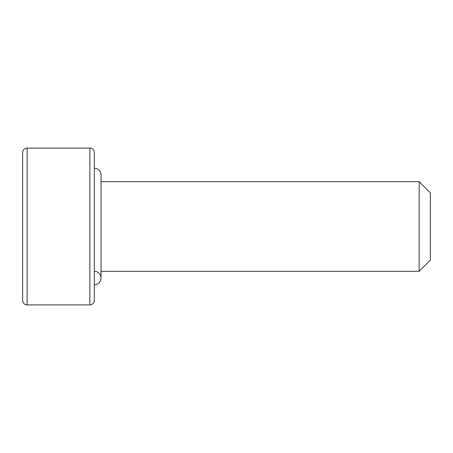 <?xml version="1.0" encoding="UTF-8"?>
<svg xmlns="http://www.w3.org/2000/svg" width="453" height="453" viewBox="0 0 453 453"><rect width="100%" height="100%" fill="white"/><g stroke="black" fill="none" stroke-linecap="round" stroke-linejoin="round"><path stroke-width="0.68" d="M94.332 271.302A6.721 6.721 0 0 1 101.053 278.023A6.721 6.721 0 0 1 94.332 284.744A6.721 6.721 0 0 0 101.053 278.023L101.053 174.977A6.721 6.721 0 0 0 94.332 168.256A6.721 6.721 0 0 1 101.053 174.977M22.65 153.997L22.65 152.576A4.479 4.479 0 0 1 27.129 148.097L89.853 148.097L89.853 304.903A4.479 4.479 0 0 0 94.332 300.424L94.332 152.576A4.479 4.479 0 0 0 89.853 148.097L27.129 148.097A4.479 4.479 0 0 0 22.65 152.576L22.65 300.424A4.479 4.479 0 0 0 27.129 304.903L27.129 148.097L27.129 304.903L89.853 304.903L89.853 148.097A4.479 4.479 0 0 1 94.332 152.576M101.053 271.302L419.15 271.302L419.15 181.698L101.053 181.698L419.15 181.698L419.15 271.302L430.35 260.101L430.35 192.899L419.15 181.698L430.35 192.899L430.35 260.101L419.15 271.302L101.053 271.302M94.332 153.997L94.332 300.424A4.479 4.479 0 0 1 89.853 304.903L27.129 304.903A4.479 4.479 0 0 1 22.65 300.424"/></g></svg>
